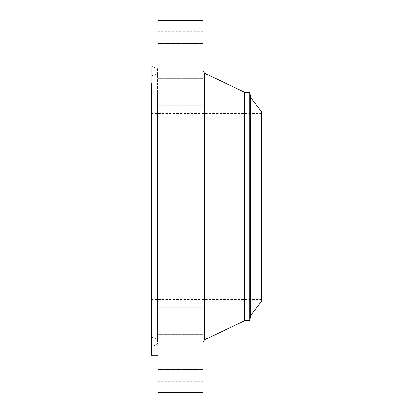<?xml version="1.0" encoding="UTF-8"?>
<svg xmlns="http://www.w3.org/2000/svg" width="413" height="413" viewBox="0 0 413 413"><rect width="100%" height="100%" fill="white"/><g stroke="black" fill="none" stroke-linecap="round" stroke-linejoin="round"><path stroke-width="0.31" stroke-dasharray="2.06 1.55" d="M203.026 362.093L203.026 381.731L203.026 355.18L157.998 355.18L157.998 381.731L157.998 255.203L157.998 355.18M157.998 20.65L157.998 392.35M157.998 218.152L157.998 193.227L157.998 218.152M157.998 157.72L157.998 131.246L157.998 157.72M157.998 104.716L157.998 78.707L157.998 104.716M157.998 67.211L157.998 43.597L157.998 67.211M157.998 50.907L157.998 31.269L157.998 50.907M157.998 58.295L157.998 43.597L157.998 58.295M157.998 88.243L157.998 105.253L157.998 88.243M157.998 136.197L157.998 157.797L157.998 136.197M157.998 206.5L157.998 263.396L157.998 206.5M157.998 101.366L157.998 149.604L157.998 101.366M157.998 57.82L157.998 69.136L157.998 57.82M203.026 20.65L203.026 392.35M203.026 87.468L203.026 342.134L203.026 87.468M203.026 345.789L203.026 369.403L203.026 345.789M203.026 308.284L203.026 334.293L203.026 308.284M203.026 255.28L203.026 281.754L203.026 255.28M203.026 194.848L203.026 219.773L203.026 194.848M203.026 136.197L203.026 157.797L203.026 136.197M203.026 88.243L203.026 105.253L203.026 88.243M203.026 58.295L203.026 43.597L203.026 58.295M203.026 50.907L203.026 31.269L203.026 50.907M203.026 67.211L203.026 43.597L203.026 67.211M203.026 104.716L203.026 78.707L203.026 104.716M203.026 157.72L203.026 131.246L203.026 157.72M203.026 276.803L203.026 255.203L203.026 276.803M203.026 324.757L203.026 307.747L203.026 324.757M203.026 354.705L203.026 369.403L203.026 354.705M203.026 363.295L202.711 363.295L202.711 363.812L203.026 363.812L202.711 363.801L203.026 363.915L202.711 363.894L203.026 363.941L202.711 363.941L202.711 364.813L202.711 364.276L203.026 364.287L202.711 364.292L202.711 365.237L203.026 364.937L202.711 364.694L203.026 364.694L202.711 364.705L203.026 364.746L202.711 364.767L203.026 364.787L202.711 364.772L203.026 364.834L202.711 364.829L203.026 364.885L202.711 364.896L203.026 365.046L203.026 366.827L203.026 365.051L202.711 365.035L203.026 364.855L202.711 364.865L202.711 366.63L203.026 366.63L202.711 366.646L203.026 363.295L203.026 363.961L202.711 363.961L203.026 364.225L202.711 364.189L203.026 364.189L202.711 364.189L203.026 364.204L202.711 364.204L203.026 364.39L202.711 364.359L203.026 364.359L202.711 364.374L202.711 367.224L202.711 366.677L203.026 366.677L202.711 366.672L202.711 364.287L203.026 364.287L202.711 364.22L203.026 364.22L202.711 364.225L202.711 367.069L202.711 364.503L203.026 364.503L202.711 364.55L202.711 361.199L202.711 369.485L202.711 364.431L203.026 364.431L202.711 364.106L202.711 364.746L202.711 363.801L203.026 363.822L202.711 363.838L202.711 370.6L202.711 364.318L203.026 364.328L203.026 370.6L203.026 360.084L203.026 369.485L203.026 363.703L203.026 365.309L203.026 364.318L202.711 364.318L202.711 360.084L203.026 360.084M157.596 68.764L157.596 344.235L157.596 68.764L151.349 66.116L151.349 336.977M151.349 66.116L151.349 83.302M244.78 92.336L244.78 320.664M202.711 360.797L202.711 360.415L202.711 360.797M202.711 361.499L202.711 361.117L202.711 361.499M202.711 370.012L202.711 369.635L202.711 370.012M202.711 368.014L202.711 367.637L202.711 368.014M202.711 364.318L203.026 364.338L202.711 364.338L202.711 365.309L203.026 365.288L202.711 365.381L203.026 365.36L202.711 365.04L203.026 365.097L202.711 365.092L203.026 365.19L202.711 365.195L202.711 366.827L202.711 363.295M202.711 362.671L202.711 363.053L202.711 362.671M202.711 369.186L202.711 369.568L202.711 369.186M249.798 92.336L249.798 320.664M203.026 360.797L203.026 360.415L203.026 360.797M203.026 361.499L203.026 361.117L203.026 361.499M203.026 370.012L203.026 369.635L203.026 370.012M203.026 368.014L203.026 367.637L203.026 368.014M203.026 362.671L203.026 363.053L203.026 362.671M203.026 369.186L203.026 369.568L203.026 369.186M157.998 326.843L157.998 69.374L157.998 326.843M203.026 363.683L202.711 363.683M157.998 323.818L157.998 72.817L157.998 323.818M202.711 364.168L202.711 363.368L202.711 364.168L203.026 364.168M203.026 366.868L202.711 366.868M203.026 367.069L202.711 367.069M203.026 366.744L202.711 366.744M203.026 364.906L202.711 364.906M203.026 364.741L202.711 364.741M203.026 364.524L202.711 364.524M202.711 364.39L203.026 364.405L202.711 364.385M203.026 364.664L202.711 364.664M203.026 364.994L202.711 364.994L203.026 364.989M203.026 364.88L202.711 364.88M203.026 364.018L202.711 364.018L203.026 363.998M203.026 364.075L202.711 364.075M203.026 364.142L202.711 364.142L203.026 364.147M203.026 364.209L202.711 364.209M203.026 364.638L202.711 364.638L203.026 364.627M203.026 364.421L202.711 364.421M203.026 364.178L202.711 364.178M203.026 364.111L202.711 364.101M203.026 364.049L202.711 364.049L203.026 364.07M203.026 366.997L202.711 366.997M203.026 367.224L202.711 367.224M203.026 367.172L202.711 367.172M203.026 366.961L202.711 366.961M203.026 364.276L202.711 364.276M203.026 364.369L202.711 364.369M203.026 363.45L202.711 363.45L203.026 363.45M203.026 363.481L202.711 363.481L203.026 363.486M203.026 363.512L202.711 363.512L203.026 363.528M203.026 363.543L202.711 363.543M203.026 363.6L202.711 363.6M203.026 363.652L202.711 363.652L203.026 363.652M203.026 363.708L202.711 363.688M203.026 363.739L202.711 363.76M203.026 363.776L202.711 363.776L203.026 363.765M203.026 364.044L202.711 364.044L203.026 364.029M203.026 363.894L202.711 363.899M203.026 363.858L202.711 363.858L203.026 363.853M203.026 363.791L202.711 363.812M203.026 363.719L202.711 363.734M203.026 364.849L202.711 364.849M203.026 364.824L202.711 364.824M203.026 363.832L202.711 363.822M203.026 363.936L202.711 363.936L203.026 363.92M203.026 363.879L202.711 363.884L203.026 363.879M203.026 364.813L202.711 364.813M203.026 364.746L202.711 364.746M203.026 364.292L202.711 364.292M203.026 365.237L202.711 365.247M203.026 364.937L202.711 364.937L203.026 364.942M203.026 366.176L202.711 366.176M203.026 366.408L202.711 366.408M203.026 366.264L202.711 366.264M203.026 365.381L202.711 365.381M203.026 365.402L202.711 365.402M203.026 365.428L202.711 365.428L203.026 365.417M203.026 365.459L202.711 365.459L203.026 365.448M203.026 365.49L202.711 365.49M203.026 365.335L202.711 365.335M203.026 365.273L202.711 365.273L203.026 365.273M203.026 365.128L202.711 365.128M203.026 365.35L202.711 365.35M203.026 365.18L202.711 365.18M203.026 365.015L202.711 365.015M203.026 364.963L202.711 364.963M203.026 363.987L202.711 363.987L203.026 363.992M203.026 363.569L202.711 363.569M203.026 363.61L202.711 363.61M203.026 363.368L202.711 363.368L203.026 363.373M203.026 363.399L202.711 363.399M203.026 366.155L202.711 366.155M203.026 366.568L202.711 366.568M203.026 366.827L202.711 366.827M203.026 366.775L202.711 366.775M203.026 366.532L202.711 366.532M203.026 366.192L202.711 366.192M203.026 365.138L202.711 365.138M203.026 365.051L202.711 365.051M261.651 111.902L261.651 301.098M151.349 92.042L151.349 336.925L151.349 92.042M261.651 124.953L261.651 299.425L261.651 124.953M151.349 288.047L151.349 113.575L151.349 288.047M204.481 73.168L204.481 339.832M250.634 97.081L250.634 315.919M251.114 314.825L251.114 98.175M203.026 363.337L202.711 363.337M203.026 363.414L202.711 363.414M203.026 363.946L202.711 363.946M157.596 89.714L157.596 339.574L157.596 89.714M203.026 381.731L157.998 381.731M203.026 307.747L157.998 307.747L203.026 307.747M203.026 334.293L157.998 334.293L203.026 334.293M203.026 342.852L157.998 342.852L203.026 342.852M203.026 369.403L157.998 369.403L203.026 369.403M203.026 255.203L157.998 255.203L203.026 255.203M203.026 281.754L157.998 281.754L203.026 281.754M203.026 193.227L157.998 193.227L203.026 193.227M203.026 219.773L157.998 219.773L203.026 219.773M203.026 131.246L157.998 131.246L203.026 131.246M203.026 157.797L157.998 157.797L203.026 157.797M203.026 105.253L157.998 105.253L203.026 105.253M203.026 78.707L157.998 78.707L203.026 78.707M203.026 70.148L157.998 70.148L203.026 70.148M203.026 43.597L157.998 43.597L203.026 43.597M203.026 31.269L157.998 31.269M202.711 370.6L203.026 370.6M157.998 343.626L157.596 344.235L151.349 346.884M202.711 369.485L203.026 369.485M202.711 361.199L203.026 361.199M202.711 361.055L203.026 361.055M202.711 360.415L203.026 360.415M202.711 361.752L203.026 361.752M202.711 361.117L203.026 361.117M202.711 370.27L203.026 370.27M202.711 369.635L203.026 369.635M202.711 368.272L203.026 368.272M202.711 367.637L203.026 367.637M202.711 365.944L203.026 365.944M202.711 366.579L203.026 366.579M202.711 362.413L203.026 362.413M202.711 363.053L203.026 363.053M202.711 368.933L203.026 368.933M202.711 369.568L203.026 369.568M151.349 336.925L157.596 339.574L157.998 340.183M151.349 76.075L157.596 73.426L157.998 72.817M261.651 299.425L151.349 299.425M261.651 113.575L151.349 113.575"/><path stroke-width="0.62" d="M157.998 392.35L157.998 20.65L203.026 20.65L203.026 392.35L157.998 392.35M157.998 355.18L151.349 355.18L151.349 83.302M249.798 320.664L249.798 92.336L250.634 97.081L250.634 315.919L249.798 320.664L244.78 320.664L244.78 92.336L204.481 73.168L203.026 70.866M251.114 314.825L261.651 301.098L261.651 111.902L251.114 98.175L251.114 314.825L250.634 315.919M244.78 320.664L204.481 339.832L204.481 73.168M204.481 339.832L203.026 342.134M249.798 92.336L244.78 92.336M157.596 68.764L157.998 69.374M250.634 97.081L251.114 98.175"/></g></svg>
